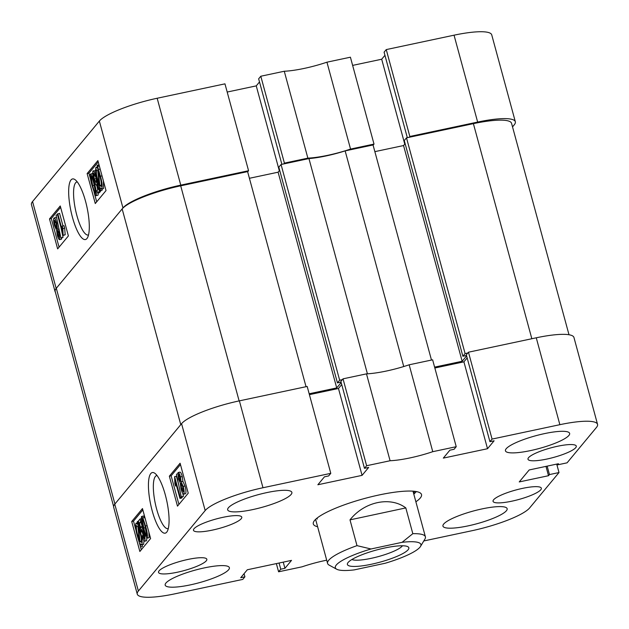 <?xml version="1.0" encoding="UTF-8"?>
<svg xmlns="http://www.w3.org/2000/svg" width="629" height="629" viewBox="0 0 629 629"><rect width="100%" height="100%" fill="white"/><g stroke="black" fill="none" stroke-linecap="round" stroke-linejoin="round"><path stroke-width="0.94" d="M165.325 494.944A30.978 8.248 -102 0 0 154.797 473.267A30.978 8.248 -102 0 0 152.187 510.779A30.978 8.248 -102 0 0 167.172 531.513A30.978 8.248 -102 0 0 165.325 494.944M157.022 475.516A27.133 7.226 -102 0 0 156.739 475.555A27.133 7.226 -102 0 0 156.621 509.034A27.133 7.226 -102 0 0 168.014 528.635A27.133 7.226 -102 0 0 168.289 528.557M190.225 584.899A33.258 6.605 164.8 0 0 229.381 567.68A33.258 6.605 164.8 0 0 204.339 567.893A33.258 6.605 164.8 0 0 165.183 585.119A33.258 6.605 164.8 0 0 190.225 584.899M252.716 509.6A33.258 6.605 164.8 0 0 291.872 492.373A33.258 6.605 164.8 0 0 266.83 492.593A33.258 6.605 164.8 0 0 227.674 509.82A33.258 6.605 164.8 0 0 252.716 509.6M530.483 450.6A33.258 6.605 164.8 0 0 569.638 433.373A33.258 6.605 164.8 0 0 544.596 433.593A33.258 6.605 164.8 0 0 505.441 450.82A33.258 6.605 164.8 0 0 530.483 450.6M467.992 525.899A33.258 6.605 164.8 0 0 507.147 508.68A33.258 6.605 164.8 0 0 482.105 508.892A33.258 6.605 164.8 0 0 442.95 526.119A33.258 6.605 164.8 0 0 467.992 525.899M177.378 572.225A25.026 4.969 164.8 0 0 206.831 559.267A25.026 4.969 164.8 0 0 187.992 559.433A25.026 4.969 164.8 0 0 158.532 572.39A25.026 4.969 164.8 0 0 177.378 572.225M212.319 530.121A25.026 4.969 164.8 0 0 241.78 517.164A25.026 4.969 164.8 0 0 222.933 517.329A25.026 4.969 164.8 0 0 193.473 530.286A25.026 4.969 164.8 0 0 212.319 530.121M511.888 501.171A25.026 4.969 164.8 0 0 541.349 488.214A25.026 4.969 164.8 0 0 522.502 488.379A25.026 4.969 164.8 0 0 493.05 501.337A25.026 4.969 164.8 0 0 511.888 501.171M546.829 459.068A25.026 4.969 164.8 0 0 576.29 446.11A25.026 4.969 164.8 0 0 557.451 446.276A25.026 4.969 164.8 0 0 527.99 459.233A25.026 4.969 164.8 0 0 546.829 459.068M415.879 501.785A56.067 11.133 164.8 0 0 420.274 498.019A56.067 11.133 164.8 0 0 421.516 494.543A56.067 11.133 164.8 0 0 371.943 496.596A56.067 11.133 164.8 0 0 314.547 520.474A56.067 11.133 164.8 0 0 313.305 523.949A56.067 11.133 164.8 0 0 317.621 526.748M182.245 476.53C181.411 473.417 180.602 471.962 179.8 472.167L178.007 472.552C178.809 472.348 179.619 473.802 180.452 476.908L182.245 476.53L182.897 481.358L184.989 486.028C185.964 489.535 186.184 492.082 185.649 493.679L183.637 494.205L185.649 493.679M182.842 493.592L183.432 496.352L181.325 497.114L176.474 474.4L181.325 497.114M182.033 496.957L181.757 498.011L179.965 498.388L175.444 481.775L175.538 486.005L174.878 483.552L174.618 476.633L180.389 497.877L179.965 498.388M174.618 476.633L176.411 476.247L178.55 484.133M180.46 464.572L171.135 475.807L178.919 504.427M144.639 517.463L143.483 516.016L141.509 516.519L142.846 517.848L144.639 517.463L145.409 519.389M148.876 532.165L149.144 537.669L147.17 538.165L149.144 537.669M143.027 531.647L140.998 532.126L138.388 521.009L140.039 519.019L140.699 521.472L139.418 523.021L140.668 528.36L141.038 526.85L142.995 526.363M141.761 521.968L141.21 522.644L142.123 526.544M146.793 537.984L146.549 540.791L144.756 541.176C143.892 541.333 143.003 539.745 142.091 536.427L142.445 535.641L144.159 538.998L143.443 533.07L141.509 529.178L141.509 531.922L140.464 532.228C142.083 537.764 142.524 541.939 141.8 544.738L143.593 544.352L141.509 544.934L140.236 543.778L140.574 546.931L142.366 546.554L142.178 544.793M142.256 531.859L143.153 535.491M144.002 541.003L143.593 544.352M142.83 509.915L133.505 521.142L136.116 530.734M138.789 540.586L139.748 544.116M140.464 546.735L141.281 549.77M456.229 446.7L432.76 451.685L409.157 364.796L432.618 359.812L456.229 446.7L454.075 449.287L449.892 450.175L443.311 458.109L487.514 448.721L494.103 440.787L489.92 441.676L492.067 439.081L559.865 424.685L536.262 337.797A50.053 9.938 -15.2 0 1 573.947 337.466L597.55 424.355A50.053 9.938 164.8 0 0 559.865 424.685M390.09 460.743L366.628 465.727L343.017 378.839L366.487 373.862L390.09 460.743A41.813 8.303 164.8 0 0 432.76 451.685M366.628 465.727L364.474 468.322L368.657 467.433L362.068 475.367L317.865 484.755L324.454 476.821L328.637 475.933L330.783 473.346L262.985 487.742A50.053 9.938 164.8 0 0 205.18 510.559L138.38 591.04A50.053 9.938 164.8 0 0 137.271 594.146A50.053 9.938 164.8 0 0 174.956 593.815L242.755 579.411L244.909 576.817L240.726 577.705L247.307 569.772L291.51 560.384L284.929 568.317L280.746 569.206L278.592 571.8L276.367 563.6M326.703 560.187A41.813 8.303 164.8 0 0 302.062 566.815L278.592 571.8M547.159 466.136L549.455 474.581L559.008 472.552L529.642 507.933A50.053 9.938 164.8 0 1 471.836 530.75L423.789 540.956M549.455 474.581L548.512 475.713L519.24 481.932L529.186 469.949L558.458 463.73L557.514 464.862L567.075 462.834L596.441 427.453A50.053 9.938 164.8 0 0 597.55 424.355M366.487 373.862A41.813 8.303 164.8 0 0 409.157 364.796M467.158 357.917L463.911 361.832L434.851 368.004M536.262 337.797L468.463 352.201L466.309 354.787L489.92 441.676M137.271 594.146L113.668 507.257A50.053 9.938 -15.2 0 1 114.777 504.159L181.569 423.671A50.053 9.938 -15.2 0 1 239.382 400.854L307.18 386.458L330.783 473.346M309.405 394.65L338.465 388.478L362.068 475.367M341.72 384.563L338.465 388.478M343.017 378.839L340.871 381.433L364.474 468.322M468.463 352.201L492.067 439.081M559.008 472.552L556.712 464.1M142.469 508.57L131.713 521.527L139.858 551.484L150.606 538.534L142.469 508.57M180.098 463.227L169.35 476.184L177.488 506.148L188.236 493.191L180.098 463.227M415.8 492.122A56.067 11.133 164.8 0 0 416.437 491.587M244.052 573.695L244.909 576.817M283.247 562.137L284.929 568.317M279.064 563.026L280.746 569.206M545.98 466.38L548.512 475.713M557.278 463.982L557.514 464.862M463.911 361.832L487.514 448.721M171.135 475.807L169.35 476.184M133.505 521.142L131.713 521.527M140.574 546.931L137.319 535.892C135.667 530.231 135.219 526.001 135.974 523.194L137.625 524.319L137.326 521.559L138.459 521.323M137.326 521.559L137.932 522.267L138.647 522.117M137.932 522.267L138.278 525.49L139.386 525.254M138.278 525.49L140.464 532.228M135.974 523.194L138.05 522.62M137.743 535.342L139.331 540.24L137.869 526.575L136.627 525.655C136.092 527.865 136.462 531.088 137.743 535.342L138.781 535.122M140 541.545L141.148 542.269C141.643 540.075 141.281 536.907 140.039 532.771L138.529 527.873L140 541.545L141.439 541.247M141.038 526.85C142.005 527 142.94 528.863 143.844 532.433C144.961 536.317 145.26 539.234 144.756 541.176L146.549 540.791M142.445 535.641L143.986 535.318M141.509 531.922L143.011 531.599M140.039 519.019L141.273 518.76M140.699 521.472L141.627 521.276M139.418 523.021L141.21 522.644M143.844 532.433L144.426 532.307M142.846 517.848L145.503 526.001C147.052 530.915 147.673 534.933 147.351 538.047C145.904 537.032 144.576 533.879 143.365 528.58C141.808 523.666 141.187 519.64 141.509 516.519M145.503 526.001L147.107 525.663M142.185 518.658L143.789 528.053C144.67 531.992 145.661 534.587 146.769 535.853L145.071 526.512C144.19 522.573 143.2 519.979 142.083 518.721L142.288 518.681M143.789 528.053L145.393 527.715M180.389 497.877L182.182 497.492M175.538 486.005L176.537 485.792M176.788 474.014L177.708 473.826M181.639 496.729L183.432 496.352M180.452 476.908L181.105 481.743L183.196 486.414C184.171 489.92 184.391 492.468 183.857 494.056C182.921 494.237 181.985 492.515 181.034 488.914L180.208 482.82L178.534 479.109L178.007 472.552M181.105 481.743L182.897 481.358M183.196 486.414L184.989 486.028M178.699 474.667L178.943 478.535L180.381 481.256L180.02 477.419L178.801 474.683M178.943 478.535L180.232 478.26M181.073 483.371L181.459 488.395L183.267 491.878L182.772 486.932L181.215 483.394M181.459 488.395L183.047 488.057M316.513 518.54A52.372 10.394 164.8 0 0 317.37 518.996M413.536 493.152A50.682 10.064 164.8 0 0 414.637 491.312M413.811 494.158A52.372 10.394 164.8 0 0 414.708 493.285A52.372 10.394 164.8 0 0 416.013 491.508M431.478 360.055L373.044 144.961L345.148 150.889A41.184 8.177 -15.2 0 1 326.034 155.945A41.184 8.177 -15.2 0 1 308.941 158.579L367.415 373.807M342.349 379.649L339.66 380.223L281.053 164.499L278.828 167.172L337.443 382.896L341.06 382.125M308.941 158.579L281.053 164.499M467.787 353.011L465.098 353.577L462.881 356.25L466.498 355.479M466.616 355.904L462.158 361.274L434.608 367.124M339.66 380.223L337.443 382.896M341.17 382.55L336.719 387.92L278.104 172.197L249.414 178.29M309.169 393.77L336.719 387.92M56.303 288.271L122.152 208.922L180.767 424.646L114.91 503.994L56.303 288.271A50.682 10.064 -15.2 0 0 55.179 291.408L113.613 506.479M122.152 208.922A50.682 10.064 -15.2 0 1 180.696 185.822L239.13 400.909M306.04 386.701L247.598 171.607L180.696 185.822M279.685 170.302L278.104 172.197M405.123 143.656L403.551 145.551L374.853 151.644M531.835 338.74L473.393 123.646L406.491 137.853L404.274 140.526L462.881 356.25M473.393 123.646A50.682 10.064 -15.2 0 1 511.558 123.315L569.001 334.746M403.739 366.534L345.148 150.889M465.098 353.577L406.491 137.853M462.158 361.274L403.551 145.551M85.552 201.327A30.978 8.248 -102 0 0 75.024 179.65A30.978 8.248 -102 0 0 72.414 217.162A30.978 8.248 -102 0 0 87.4 237.888A30.978 8.248 -102 0 0 85.552 201.327M77.249 181.891A27.133 7.226 -102 0 0 76.966 181.93A27.133 7.226 -102 0 0 76.848 215.409A27.133 7.226 -102 0 0 88.241 235.018A27.133 7.226 -102 0 0 88.516 234.939M61.823 237.904L61.524 239.177L59.535 239.696L61.524 239.177M53.882 218.051C54.817 217.878 55.753 219.592 56.704 223.193L57.53 229.286L59.205 232.997L59.731 239.555C58.929 239.759 58.12 238.305 57.286 235.199L56.634 230.371L54.542 225.693C53.567 222.194 53.347 219.639 53.882 218.051L55.895 217.516L56.689 218.137M60.974 227.588L63.057 237.33L60.95 238.092L56.099 215.377L60.95 238.092M57.774 213.718L62.287 230.332L62.192 226.11L62.861 228.555L63.12 235.474L57.349 214.23L59.566 213.333L62.994 225.937M62.192 226.11L63.985 225.725L64.653 228.178L65.188 234.766L63.12 235.474M60.612 207.303L51.287 218.538L59.071 247.158M96.74 185.319L97.762 189.754M98.258 192.969L98.022 195.202L96.04 195.713L98.022 195.202M90.765 173.981L92.738 173.738M95.545 176.411L96.496 180.083M101.072 190.406L99.492 192.71L97.699 193.087L97.039 190.634L98.321 189.085L97.07 183.754L96.536 185.366L97.401 185.185M97.385 185.115L96.701 185.256C95.734 185.107 94.798 183.251 93.894 179.674C92.778 175.79 92.471 172.873 92.982 170.931L95.529 170.726M102.079 188.983L102.205 190.162L100.412 190.548L99.807 189.84L99.461 186.616L97.275 179.878C95.655 174.335 95.215 170.168 95.938 167.369L98.03 166.787M95.938 167.369L97.503 168.336L97.165 165.175L99.067 164.995M99.783 167.613L100.742 171.143M103.415 180.987L103.557 188.535L101.481 189.109L103.557 188.535M98.25 161.96L88.925 173.195L90.647 179.556M94.122 192.34L96.701 201.815M373.099 145.189L374.011 144.088L350.408 57.2L326.938 62.185A41.813 8.303 -15.2 0 1 284.269 71.25L307.872 158.138L284.41 163.123L260.799 76.235L258.653 78.822L281.878 164.326M284.269 71.25L260.799 76.235M32.559 201.547L56.17 288.436A50.053 9.938 164.8 0 0 55.053 291.534L31.45 204.645A50.053 9.938 -15.2 0 1 32.559 201.547L99.358 121.067A50.053 9.938 -15.2 0 1 157.164 98.25L180.767 185.138A50.053 9.938 164.8 0 0 122.962 207.955L99.358 121.067M247.661 171.835L248.565 170.734L224.962 83.846L157.164 98.25M227.187 92.046L256.247 85.874L259.502 81.951M384.948 55.305L381.693 59.228L352.633 65.4M512.525 126.893L514.223 124.841A50.053 9.938 164.8 0 0 515.332 121.743A50.053 9.938 164.8 0 0 477.647 122.073L454.044 35.185L386.245 49.589L384.091 52.183L407.325 137.68M454.044 35.185A50.053 9.938 -15.2 0 1 491.729 34.854L515.332 121.743M477.647 122.073L409.849 136.477L409.18 137.287M374.011 144.088L350.55 149.073A41.813 8.303 164.8 0 1 307.872 158.138M283.734 163.933L284.41 163.123M248.565 170.734L180.767 185.138M56.17 288.436L122.962 207.955M55.053 291.534A50.053 9.938 164.8 0 0 55.399 292.233M326.938 62.185L350.55 149.073M386.245 49.589L409.849 136.477M95.27 203.537L106.026 190.579L97.88 160.623L87.132 173.573L95.27 203.537M57.64 248.88L68.388 235.922L60.25 205.966L49.502 218.916L57.64 248.88M279.307 170.75L256.247 85.874M404.754 144.104L381.693 59.228M51.287 218.538L49.502 218.916M88.925 173.195L87.132 173.573M97.165 165.175L100.42 176.222C102.071 181.875 102.519 186.105 101.764 188.92L100.113 187.788L100.412 190.548M97.802 166.253L99.327 165.93M98.148 169.492L99.94 169.107M100.42 176.222L102.024 175.876M99.869 185.539L101.112 186.451C101.646 184.242 101.277 181.018 99.995 176.765L98.407 171.866L99.869 185.539L101.434 185.201M96.803 169.696L96.591 169.846C96.088 172.039 96.457 175.2 97.692 179.336L99.209 184.234L97.739 170.561L96.591 169.846L97.047 169.744M97.692 179.336L98.659 179.131M92.982 170.931C93.847 170.781 94.735 172.362 95.647 175.68L95.294 176.466L93.579 173.109L94.295 179.045L96.229 182.929L96.221 180.193L96.74 179.988L99.351 191.098L97.699 193.087M95.647 175.68L96.237 175.554M95.294 176.466L96.379 176.238M94.295 179.045L96.08 178.66M96.74 179.988L97.275 179.87M99.351 191.098L101.143 190.721M94.374 183.526C95.93 188.441 96.552 192.466 96.229 195.588L94.885 194.267L92.235 186.105C90.686 181.191 90.065 177.174 90.387 174.06C91.834 175.074 93.163 178.227 94.374 183.526L95.113 183.369M90.387 174.06L92.361 173.565M92.667 185.594C93.548 189.541 94.547 192.144 95.655 193.386L93.949 184.053C93.068 180.122 92.078 177.52 90.969 176.254L92.667 185.594L94.271 185.256M62.861 228.555L64.653 228.178M63.395 235.144L65.188 234.766M56.413 215L57.491 214.772M61.265 237.715L63.057 237.33M57.53 229.286L59.008 228.98M59.205 232.997L59.834 232.864M56.704 223.193L57.719 222.973M57.719 234.688L59.142 237.377L58.796 233.571L57.357 230.851L57.719 234.688L59 234.413M54.967 225.174L56.775 228.657L56.28 223.72L54.471 220.229L54.967 225.174L56.555 224.836M384.626 548.024A31.835 6.321 164.8 0 0 347.695 563.049A31.835 6.321 164.8 0 0 371.613 564.197A31.835 6.321 164.8 0 0 407.867 546.703A31.835 6.321 164.8 0 0 384.626 548.024M351.886 559.519A26.929 5.346 164.8 0 0 371.354 558.3A26.929 5.346 164.8 0 0 402.474 545.775M336.232 565.086A44.352 8.806 164.8 0 0 336.672 569.214A44.352 8.806 164.8 0 0 354.151 569.898L385.247 563.238A44.352 8.806 164.8 0 0 420.494 546.444A44.352 8.806 164.8 0 0 402.08 542.324L370.992 548.983A44.352 8.806 164.8 0 0 336.232 565.086M336.672 569.214L329.124 565.101A50.682 10.064 -15.2 0 1 327.575 563.403A50.682 10.064 -15.2 0 1 328.613 560.376A50.682 10.064 -15.2 0 1 356.997 545.642L349.999 519.869C364.222 501.698 390.279 496.116 405.815 507.918L412.821 533.683A50.682 10.064 -15.2 0 1 425.401 536.828A50.682 10.064 -15.2 0 1 424.921 539.069L420.494 546.444M412.821 533.683L402.08 542.324M370.992 548.983L356.997 545.642M405.815 507.918L349.999 519.869M114.777 504.159L138.38 591.04M205.18 510.559L181.569 423.671M239.382 400.854L262.985 487.742M414.708 493.285L416.327 491.564M412.994 491.155L425.401 536.828M315.609 519.35L327.575 563.403"/></g></svg>
